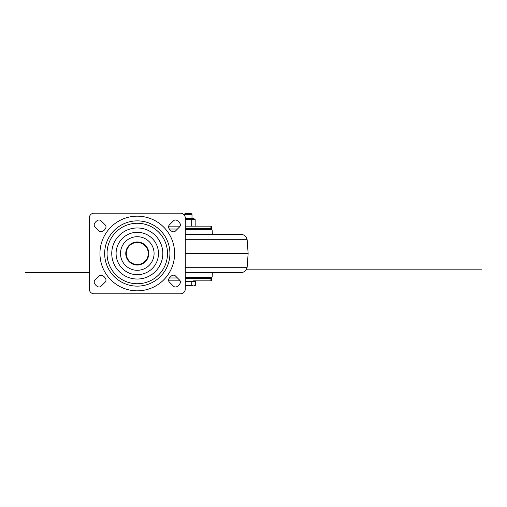 <?xml version="1.0" encoding="UTF-8"?>
<svg xmlns="http://www.w3.org/2000/svg" width="507" height="507" viewBox="0 0 507 507"><rect width="100%" height="100%" fill="white"/><g stroke="black" fill="none" stroke-linecap="round" stroke-linejoin="round"><path stroke-width="0.76" d="M185.277 229.969L212.167 229.969L211.685 229.506L185.277 229.506M185.277 277.031L212.167 277.031L211.685 277.494L185.277 277.494L204.948 277.494M185.277 229.025L197.749 229.025L197.749 228.543M197.274 277.494L197.749 277.975L185.277 277.975M185.277 278.457L211.514 278.457L211.514 280.853L193.56 280.853M137.283 286.132A32.632 32.632 0 0 0 169.915 253.5A32.632 32.632 0 0 0 137.283 220.868A32.632 32.632 0 0 0 104.651 253.5A32.632 32.632 0 0 0 137.283 286.132M137.283 283.736A30.236 30.236 0 0 0 167.519 253.5A30.236 30.236 0 0 0 137.283 223.264A30.236 30.236 0 0 0 107.047 253.5A30.236 30.236 0 0 0 137.283 283.736M137.283 270.294A16.794 16.794 0 0 0 154.077 253.5A16.794 16.794 0 0 0 137.283 236.706A16.794 16.794 0 0 0 120.489 253.5A16.794 16.794 0 0 0 137.283 270.294M137.283 264.502A11.002 11.002 0 0 0 148.285 253.5A11.002 11.002 0 0 0 137.283 242.498A11.002 11.002 0 0 0 126.281 253.5A11.002 11.002 0 0 0 137.283 264.502M137.283 241.985A11.515 11.515 0 0 1 148.798 253.5A11.515 11.515 0 0 1 137.283 265.015A11.515 11.515 0 0 1 125.768 253.5A11.515 11.515 0 0 1 137.283 241.985M175.517 230.977A2.877 2.877 0 0 1 172.152 231.496A7.649 7.649 0 0 1 168.888 228.226A2.877 2.877 0 0 1 169.408 224.867L173.438 220.837A2.877 2.877 0 0 1 176.797 220.317A7.649 7.649 0 0 1 180.067 223.581A2.877 2.877 0 0 1 179.548 226.946L175.517 230.977M176.797 286.683A2.877 2.877 0 0 1 173.438 286.163L169.408 282.133A2.877 2.877 0 0 1 168.888 278.774A7.649 7.649 0 0 1 172.152 275.504A2.877 2.877 0 0 1 175.517 276.023L179.548 280.054A2.877 2.877 0 0 1 180.067 283.419A7.649 7.649 0 0 1 176.797 286.683M101.127 286.163A2.877 2.877 0 0 1 97.769 286.683A7.649 7.649 0 0 1 94.498 283.419A2.877 2.877 0 0 1 95.018 280.054L99.049 276.023A2.877 2.877 0 0 1 102.414 275.504A7.649 7.649 0 0 1 105.678 278.774A2.877 2.877 0 0 1 105.158 282.133L101.127 286.163M102.414 231.496A2.877 2.877 0 0 1 99.049 230.977L95.018 226.946A2.877 2.877 0 0 1 94.498 223.581A7.649 7.649 0 0 1 97.769 220.317A2.877 2.877 0 0 1 101.127 220.837L105.158 224.867A2.877 2.877 0 0 1 105.678 228.226A7.649 7.649 0 0 1 102.414 231.496M184.314 214.328L184.979 213.669L191.329 213.669L191.995 214.328L184.314 214.328L184.314 215.107M194.01 219.62L194.01 218.561A0.482 0.482 0 0 0 193.528 218.08L185.277 218.08M191.703 226.147L191.703 219.62L185.277 219.62M191.703 219.62L195.163 219.62L195.163 226.147M191.481 218.08L191.995 218.08L191.995 214.328M180.112 280.853L168.666 280.853M180.473 213.187L94.093 213.187A4.797 4.797 0 0 0 89.289 217.985L89.289 289.015A4.797 4.797 0 0 0 94.093 293.813L180.473 293.813A4.797 4.797 0 0 0 185.277 289.015L185.277 217.985A4.797 4.797 0 0 0 180.473 213.187M210.931 228.543L210.931 226.147L211.514 226.147L211.514 228.543L185.277 228.543M210.931 226.147L185.277 226.147M168.666 226.147L180.112 226.147M185.277 281.429L191.754 281.429L191.754 285.384L193.56 285.942L195.36 285.384L193.56 285.942L185.277 285.574M185.277 285.942L191.754 285.384M191.754 281.429L195.36 281.429L195.36 285.384M185.277 272.614L241.288 272.614C244.501 272.227 246.453 270.446 247.143 267.284L248.145 253.5L185.277 253.5M247.143 267.284L185.277 267.284M248.145 253.5L247.143 239.716L185.277 239.716M247.143 239.716C246.453 236.554 244.501 234.773 241.288 234.386L185.277 234.386M235.901 272.614L185.277 272.652M137.283 216.166A37.334 37.334 0 0 1 174.617 253.5A37.334 37.334 0 0 1 137.283 290.834A37.334 37.334 0 0 1 99.949 253.5A37.334 37.334 0 0 1 137.283 216.166M137.283 279.034A25.534 25.534 0 0 0 162.817 253.5A25.534 25.534 0 0 0 137.283 227.966A25.534 25.534 0 0 0 111.749 253.5A25.534 25.534 0 0 0 137.283 279.034M137.283 232.307A21.193 21.193 0 0 1 158.476 253.5A21.193 21.193 0 0 1 137.283 274.693A21.193 21.193 0 0 1 116.09 253.5A21.193 21.193 0 0 1 137.283 232.307M194.01 218.561L185.277 218.561M210.931 280.853L210.931 278.457M169.363 277.975L177.463 277.975M177.463 229.025L169.363 229.025M212.167 229.969L212.332 234.304L238.474 234.304L185.277 234.304M246.174 269.825L481.65 269.825L246.174 269.825M212.167 277.031L212.332 272.652M185.277 272.696L212.332 272.696M241.288 234.386L238.474 234.304M236.351 272.652L241.288 272.614M89.289 272.696L25.35 272.696L89.289 272.696M197.274 229.506L197.749 229.025M197.749 277.975L197.749 278.457M194.39 280.853L194.39 281.429"/></g></svg>

